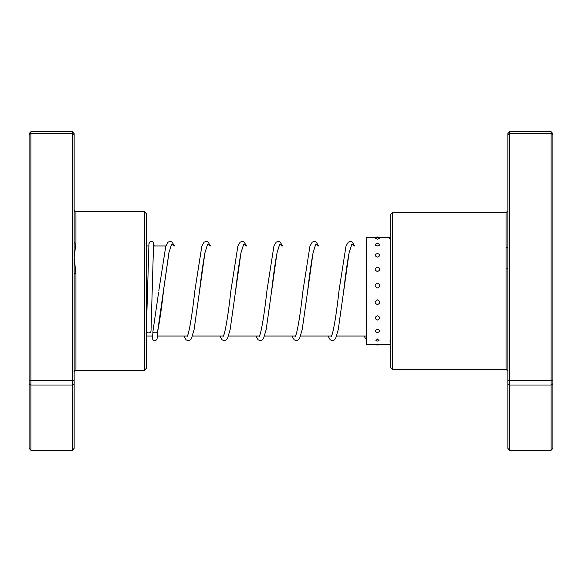 <?xml version="1.0" encoding="UTF-8"?>
<svg xmlns="http://www.w3.org/2000/svg" width="582" height="582" viewBox="0 0 582 582"><rect width="100%" height="100%" fill="white"/><g stroke="black" fill="none" stroke-linecap="round" stroke-linejoin="round"><path stroke-width="0.87" d="M74.147 242.185L74.147 448.344L72.343 450.293L72.343 131.707L74.147 133.656L74.147 242.185A1.804 1.084 180 0 0 75.951 243.269L74.147 257.6L75.951 273.424L75.951 370.283C75.507 369.825 74.911 370.428 74.147 372.087M144.423 211.717L146.22 213.521L146.22 368.479L144.423 370.283L144.423 211.717L75.951 211.717L75.951 243.269L75.951 219.094M74.147 383.698L72.343 385.015L30.904 385.015L30.904 450.293L72.343 450.293M72.343 131.707L30.904 131.707L30.904 385.015L29.1 383.698L29.1 133.656L30.904 131.707M74.147 134.893L72.343 133.46L30.904 133.46L29.1 134.893M74.147 380.308L29.1 380.308M30.904 450.293L29.1 448.344L29.1 383.698M74.147 273.023A1.804 0.4 180 0 0 75.951 273.424M392.53 369.381L390.733 367.577L390.733 214.423L392.53 212.619L392.53 369.381L506.049 369.381L506.049 212.619L507.853 210.815M509.657 131.707L509.657 450.293L507.853 448.344L507.853 133.656L509.657 131.707L551.096 131.707L552.9 133.656L552.9 448.344L551.096 450.293L551.096 131.707M509.657 450.293L551.096 450.293M507.853 383.698L509.657 385.015L551.096 385.015L552.9 383.698M507.853 380.308L552.9 380.308M507.853 134.893L509.657 133.46L551.096 133.46L552.9 134.893M506.049 268.979A1.804 0.509 180 0 0 507.853 268.477M507.853 246.732A1.804 0.997 0 0 1 506.049 247.728M377.463 344.027C374.422 344.253 374.422 344.413 377.463 344.522C380.504 344.413 380.504 344.253 377.463 344.027M390.733 344.18L389.183 344.449A4.685 4.685 0 0 0 390.733 345.002M377.463 338.993L375.856 340.725A4.685 4.685 0 0 0 379.071 340.725L377.463 338.993M390.733 339.502L389.809 341.067A4.685 4.685 0 0 0 390.733 341.321M377.463 329.267C374.422 330.401 374.422 331.485 377.463 332.526C380.504 331.485 380.504 330.401 377.463 329.267M390.733 330.074L390.733 333.079M377.463 315.793C374.422 317.234 374.422 318.645 377.463 320.02C380.504 318.638 380.504 317.234 377.463 315.793M390.733 316.819L390.733 320.755M377.463 299.897C374.422 301.505 374.422 303.091 377.463 304.67C380.504 303.091 380.504 301.498 377.463 299.897M390.733 301.04L390.733 305.521M377.463 283.128C374.422 284.743 374.422 286.359 377.463 287.981C380.504 286.351 380.504 284.736 377.463 283.128M390.733 284.271L390.733 288.868M377.463 267.123C374.422 268.586 374.422 270.077 377.463 271.59C380.512 270.077 380.512 268.593 377.463 267.123M390.733 268.171L390.733 272.42M377.463 253.461C374.422 254.64 374.422 255.847 377.463 257.099C380.504 255.847 380.504 254.632 377.463 253.461M390.733 254.298L390.733 257.79M377.463 243.472L376.75 243.523A4.685 4.685 0 0 1 377.463 243.472C374.422 244.244 374.422 245.058 377.463 245.924C380.504 245.058 380.504 244.236 377.463 243.472L378.176 243.523A4.685 4.685 0 0 0 377.463 243.472M390.733 244.018L390.733 246.412M375.274 238.424L377.463 239.166L379.66 238.424A4.685 4.685 0 0 0 375.274 238.424M390.733 238.147A4.685 4.685 0 0 0 389.343 238.613L390.733 239.398M390.733 237.391L366.522 237.391L366.522 344.609L375.63 344.609M158.602 292.426L152.993 331.012C152.164 333.341 158.515 333.581 157.678 331.194L168.889 252.835L171.588 244.309L174.294 245.953M151.014 331.1A2.343 1.986 180 0 1 146.337 330.969M163.484 291.175C161.541 308.387 159.599 321.831 157.649 331.507L157.678 331.267M506.049 219.909L506.049 227.482M199.32 292.848L204.922 252.835L207.629 244.309L210.328 245.953M235.354 292.841L240.963 252.835L243.669 244.309L246.368 245.953M271.394 292.833L277.003 252.828L279.702 244.309L282.408 245.953M307.434 292.833L313.043 252.828L315.742 244.309L318.441 245.953M343.467 292.826L349.076 252.828L351.783 244.309L354.482 245.953M366.522 336.047L336.6 336.047M331.522 336.047L300.559 336.047M295.481 336.047L264.526 336.047M259.441 336.047L228.486 336.047M223.408 336.047L192.446 336.047M187.368 336.047L157.424 336.047M152.731 336.047L146.22 336.047M165.87 245.953L153.43 245.953M148.73 245.953L146.22 245.953M75.951 211.717C75.507 212.175 74.911 211.572 74.147 209.913M144.423 370.283L75.951 370.283M392.53 212.619L506.049 212.619M506.049 369.381L507.853 371.185M375.15 344.369A4.685 4.685 0 0 0 379.777 344.369M379.297 237.391A4.685 4.685 0 0 0 375.63 237.391M390.733 236.998A4.685 4.685 0 0 0 389.482 237.391M389.482 344.609L377.463 344.609M171.123 245.699L168.991 252.523L163.775 288.788M210.466 245.953L208.087 241.996L206.195 241.355L204.086 242.156L201.816 246.222L194.839 290.833C192.569 311.297 190.343 325.702 188.168 334.053L187.2 336.301M207.156 245.699L205.024 252.523C203.205 262.002 201.365 274.886 199.524 291.167L194.126 329.47L191.565 338.149L190.067 340.004L188.175 340.645L186.073 339.844L183.89 336.047M246.506 245.953L244.127 241.996L242.236 241.355L240.126 242.156L237.856 246.222L230.872 290.825C228.61 311.29 226.383 325.702 224.208 334.053L223.241 336.301M243.196 245.699L241.064 252.515C239.238 262.002 237.405 274.879 235.557 291.153L230.166 329.47L227.598 338.149L226.107 340.004L224.215 340.645L222.106 339.844L219.931 336.047M282.539 245.953L280.16 241.996L278.269 241.355L276.166 242.156L273.896 246.222L266.912 290.811C264.643 311.29 262.424 325.702 260.241 334.053L259.281 336.301M279.229 245.691L277.105 252.515C275.279 261.995 273.445 274.871 271.598 291.146L266.2 329.463L263.639 338.149L262.147 340.004L260.249 340.645L258.146 339.844L255.964 336.047M318.58 245.953L316.201 241.996L314.309 241.355L312.199 242.156L309.93 246.222L302.953 290.804C300.683 311.283 298.457 325.694 296.282 334.053L295.314 336.301M315.269 245.691L313.138 252.515C311.319 261.995 309.486 274.864 307.638 291.138L302.24 329.463L299.679 338.149L298.18 340.004L296.289 340.645L294.179 339.844L292.004 336.047M354.62 245.953L352.241 241.996L350.342 241.355L348.24 242.156L345.97 246.222L338.993 290.804C336.723 311.283 334.497 325.694 332.315 334.053L331.354 336.301M351.31 245.691L349.178 252.515C347.352 261.995 345.519 274.864 343.678 291.138L338.28 329.463L335.712 338.149L334.221 340.004L332.329 340.645L330.22 339.844L328.044 336.047M153.001 330.94L152.608 337.407M146.329 331.034L148.963 243.72L150.054 241.785L151.007 241.392L152.768 241.785L153.859 243.705L154.092 245.953M151.014 331.165L153.546 244.585M157.671 331.391L157.067 338.862L156.085 340.23L154.368 340.615L152.884 339.75L152.062 336.047M158.799 290.84L165.783 246.222L168.053 242.156L170.155 241.355L172.054 241.996L174.425 245.953M364.077 336.047L366.522 340.048"/></g></svg>
